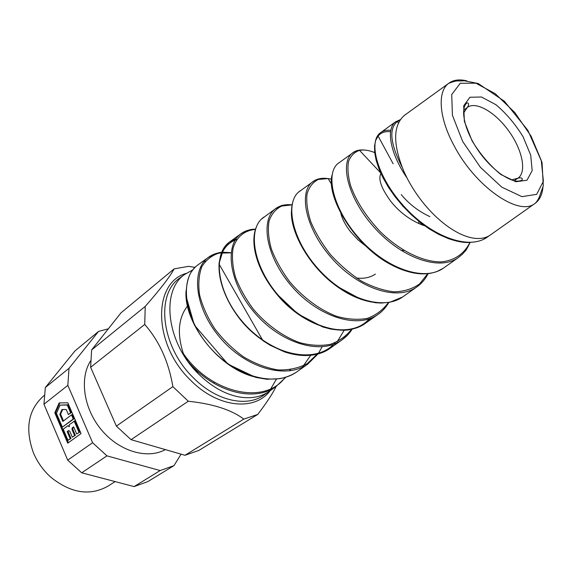 <?xml version="1.0" encoding="UTF-8"?>
<svg xmlns="http://www.w3.org/2000/svg" width="572" height="572" viewBox="0 0 572 572"><rect width="100%" height="100%" fill="white"/><g stroke="black" fill="none" stroke-linecap="round" stroke-linejoin="round"><path stroke-width="0.86" d="M270.191 390.676L268.654 391.77C260.389 397.233 250.386 398.934 238.631 396.861C224.624 394.065 211.282 386.45 198.613 374.017C166.495 343.036 160.525 290.719 184.706 274.438L192.728 269.912M200.207 267.839L201.401 267.653M276.133 386.479C272.544 393.772 266.409 403.088 257.736 414.435L243.801 419.112C231.453 409.802 212.948 403.846 188.302 401.237L172.866 386.629C168.633 361.711 159.252 340.983 144.73 324.446L145.216 306.413C160.353 289.175 169.991 276.669 174.117 268.876L188.574 266.345L195.002 267.367M268.747 391.698L276.019 386.55L285.871 377.191L276.019 386.558C253.56 402.938 212.57 391.291 187.809 361.225L198.613 374.017M187.809 361.225L183.319 353.482C210.203 393.078 264.643 405.798 285.156 377.391M187.516 306.006C178.342 317.782 176.941 333.612 183.319 353.482M174.117 268.876L121.035 312.805L91.62 349.942L145.216 306.413M144.73 324.446L90.626 367.296L91.62 349.942M90.626 367.296L116.373 426.111L172.866 386.629M205.391 261.204L203.839 261.74M198.463 264.529L197.276 265.387C179.937 278.063 183.126 315.937 208.444 345.774C233.548 375.775 273.838 387.902 296.418 372.136L297.855 371.121M302.424 367.152L310.725 355.291M236.122 238.674L229.05 242.364C212.712 254.397 216.745 291.627 242.271 321.457C267.582 351.415 307.436 364.071 329.379 348.813L330.823 347.797M337.173 341.834L344.258 330.115M264.05 217.002L263.027 217.746C247.647 229.1 252.674 265.68 278.435 295.488C304.032 325.418 343.372 338.667 364.707 323.809L371.371 318.039M300.372 190.705L299.435 191.384C285.028 201.902 291.069 237.902 317.174 267.703C343.086 297.654 382.003 311.44 402.602 297.004L403.989 296.017M339.303 162.534L338.424 163.177C325.139 172.773 332.275 208.115 358.787 237.916C385.035 267.868 423.494 282.203 443.307 268.218L444.644 267.274M390.812 130.323C386.543 129.88 383.033 130.738 380.28 132.89C368.218 141.584 376.726 176.219 403.618 205.941C430.273 235.814 468.096 250.708 487.094 237.273L488.374 236.365M405.191 114.815L404.189 115.544C392.828 125.783 392.821 144.623 404.161 172.065L407.45 178.821C414.564 192.306 423.452 204.34 434.112 214.915C446.732 227.113 458.808 234.649 470.334 237.537C478.299 239.361 484.813 238.624 489.897 235.321L490.84 234.656M407.007 177.964C389.482 152.359 386.193 128.607 395.517 121.857L400.314 119.655M391.899 265.129C404.797 271.657 416.38 274.539 426.641 273.766C429.551 273.638 433.068 272.851 437.194 271.4L443.307 268.218L458.079 257.779C438.552 271.564 400.336 257.035 373.959 227.148C347.297 197.34 339.682 162.284 352.567 152.931C355.705 150.507 359.681 149.549 364.507 150.057M402.602 297.004L416.337 287.287C395.981 301.53 357.314 287.602 331.238 257.629C305.033 227.878 298.598 192.049 312.605 181.846C316.588 178.85 321.557 177.742 327.506 178.514M388.867 302.431C385.971 307.471 382.189 311.583 377.513 314.757C356.499 329.408 317.338 316.087 291.606 286.164C265.587 256.192 260.36 219.955 275.325 208.844C279.837 205.448 285.414 204.118 292.056 204.862M352.223 329.143L347.318 335.349L341.348 340.347C319.619 355.469 279.98 342.607 254.576 312.727C228.943 282.883 224.517 245.896 240.555 234.034C244.716 230.881 249.707 229.286 255.527 229.25M317.96 354.004L307.629 364.214C285.249 379.829 245.102 367.553 219.898 337.509C194.509 307.693 191.062 269.977 208.065 257.579C211.94 254.633 216.452 252.91 221.593 252.402M221.929 252.374L231.131 252.853M289.554 370.842L290.147 369.734M231.131 252.881L218.99 253.103C211.726 255.441 206.006 259.974 201.845 266.688C198.877 274.581 198.105 283.912 199.528 294.673C202.366 305.941 207.4 317.245 214.636 328.6C222.93 339.511 232.589 348.949 243.615 356.907C255.048 363.685 266.495 368.025 277.963 369.92C289.01 370.248 298.841 368.103 307.45 363.477L317.81 353.517M255.484 229.415C244.501 230.366 236.329 236.965 233.061 248.477C231.76 256.928 232.568 266.481 235.471 277.155C239.647 288.124 245.667 298.884 253.546 309.445C266.502 324.617 282.854 336.479 299.571 342.621C310.589 345.538 320.863 346.103 330.401 344.323C339.217 341.177 346.439 335.964 352.08 328.693M292.049 204.898L281.717 206.056C275.826 208.909 271.614 213.864 269.097 220.921C267.689 228.986 268.44 238.317 271.335 248.906C275.504 259.91 281.624 270.856 289.682 281.739C302.945 297.383 319.505 309.767 336.429 316.252C347.583 319.39 357.9 320.098 367.396 318.361C376.054 315.172 383.083 309.874 388.467 302.459M331.51 179.172L328.128 178.586L318.325 179.451C312.855 182.175 309.094 187.015 307.042 193.98C306.127 201.995 307.393 211.297 310.839 221.886C315.487 232.861 322.029 243.751 330.459 254.554C339.789 264.857 350.021 273.645 361.147 280.931C372.401 286.915 383.304 290.54 393.858 291.82C403.846 291.613 412.426 288.982 419.591 283.926L427.799 273.623M374.681 152.595C368.99 150.257 363.942 149.514 359.531 150.364C354.397 152.116 350.729 155.834 348.52 161.526C347.311 168.247 348.026 176.348 350.679 185.836C356.199 201.194 365.973 216.38 379.994 231.395C399.013 250.157 421.986 261.833 440.69 261.912C454.154 260.818 464.3 253.925 469.927 242.421M399.978 120.156L397.161 121.65C388.724 128.736 390.333 143.822 401.98 166.91M424.81 225.883C411.697 221.271 400.5 213.27 391.212 201.895C381.388 188.646 377.963 179.172 380.938 173.473M418.747 221.25L418.947 223.666M366.609 246.782L357.807 239.682L350.4 231.581C345.359 225.01 342.185 218.954 340.883 213.413M463.513 242.142L448.548 238.674L439.017 234.534L429.472 229.05L420.027 222.279L411.032 214.479L402.631 205.856L395.059 196.711L388.481 187.309L383.083 177.913L378.971 168.847L376.154 160.296L374.681 152.581L374.553 145.824L375.725 140.312L378.099 136.057C381.009 132.561 385.171 131.124 390.576 131.732M416.545 273.294C408.637 272.286 400.443 269.569 391.949 265.151C354.99 246.611 325.961 197.24 332.053 175.118M372.2 302.109C360.238 300.121 348.212 294.702 336.136 285.85C309.759 266.767 291.169 233.848 291.363 212.684L291.842 206.227M369.305 318.811C350.014 341.055 303.568 328.028 276.112 293.379C267.868 283.19 261.826 272.758 257.986 262.09C254.511 252.188 253.267 243.415 254.254 235.764M335.085 342.764C315.179 365.873 268.776 354.59 240.805 320.241C225.468 301.001 217.625 279.086 219.205 262.534C221.343 250.536 227.17 242.871 236.694 239.546M253.732 376.669C216.874 367.224 183.383 321.328 186.086 290.698M356.513 278.013C363.828 278.886 370.12 277.577 375.389 274.11M401.144 250.472L403.903 250.45M401.244 194.594C409.152 204.147 418.718 211.497 429.937 216.652M257.736 414.435L198.849 450.429L184.978 455.291L243.801 419.112M188.302 401.237L131.052 439.675L184.978 455.291M131.052 439.675L116.373 426.111M165.365 449.613C147.562 459.459 119.813 451.615 101.859 430.38C83.805 409.252 79.222 378.878 90.49 361.003M181.095 454.161L173.967 465.629L160.153 470.556L106.957 455.855L92.607 442.728L67.839 385.342L69.019 368.289L98.577 331.395L108.358 328.807M115.122 481.595L107.815 486.236C89.747 496.253 70.699 493.2 50.665 477.084C43.258 470.363 37.566 462.405 33.598 453.224L33.433 452.838C24.846 428.821 28.164 409.938 43.372 396.181L44.144 395.567M98.577 331.395L74.961 350.936L45.324 387.537L69.019 368.289M106.957 455.855L81.71 472.808L67.703 460.131L92.607 442.728M67.839 385.342L43.958 404.261L45.324 387.537M43.958 404.261L67.703 460.131M54.798 412.841L59.145 402.938L67.818 402.81L81.045 433.569L67.725 443.157L54.798 412.841L55.57 412.627L59.831 402.924M173.967 465.629L147.833 481.603L134.098 486.586L160.153 470.556M81.71 472.808L134.098 486.586M68.397 442.678L55.57 412.627M60.081 405.133L68.054 404.826L71.407 412.619L68.368 414.543L66.202 409.488L61.962 409.523L59.817 414.364L62.827 421.414L71.507 414.893L73.273 418.997L62.348 427.134L56.464 413.349L60.081 405.133L67.274 405.04L70.628 412.841L68.368 414.543M62.648 409.516L60.596 414.142L63.492 420.921M71.507 414.893L72.286 414.671L74.053 418.768L62.348 427.134M68.883 430.68L67.954 431.359L70.992 438.459L67.975 440.311L63.213 429.164L67.811 425.754L69.362 426.004M67.811 425.754L69.305 426.662L69.491 424.51L74.932 420.828L79.78 432.103L76.712 433.991L73.645 426.841L72.179 427.913L72.036 429.579L74.589 435.535L72.322 437.172L69.777 431.231L68.626 430.53L67.181 431.588L70.213 438.695L67.975 440.311M73.759 427.098L72.959 427.684L72.808 429.35L75.361 435.299L72.322 437.172M67.954 431.359L67.181 431.588M70.992 438.459L70.213 438.695M72.959 427.684L72.179 427.913M72.808 429.35L72.036 429.579M68.054 404.826L67.274 405.04M60.596 414.142L59.817 414.364M71.407 412.619L70.628 412.841M79.78 432.103L76.712 433.991M74.053 418.768L73.273 418.997M74.153 421.049L79.007 432.332M75.361 435.299L74.589 435.535M181.045 277.091L179.687 278.078C155.369 294.451 161.204 346.839 193.35 377.777C215.93 400.772 246.325 407.571 263.599 395.345L264.965 394.38M269.777 390.018L271.035 388.56M270.12 390.726C254.819 411.454 217.646 407.943 190.555 380.187C152.874 344.201 152.56 282.761 186.157 273.395M542.942 187.23C542.227 194.93 539.446 200.422 534.598 203.711C518.518 216.509 475.11 186.415 453.946 145.452C438.917 117.739 437.244 91.656 448.541 83.433C453.217 79.908 459.316 79.05 466.838 80.859M511.482 179.887L517.917 178.214C527.005 172.172 522.429 149.928 508.901 131.174C495.516 112.319 475.94 100.808 467.288 107.457L463.627 113.006M462.676 141.477L480.466 167.381L501.808 187.18L521.943 196.668L536.686 194.316L543.4 181.238L541.269 160.482L531.059 136.129L514.779 112.498L495.252 93.701L475.883 83.183L460.274 83.262L451.723 94.523L452.423 115.287L462.676 141.477M472.029 140.748L464.371 121.364L463.699 105.849L469.905 97.261L481.488 96.997L496.031 104.769C506.313 113.499 515.329 124.16 523.073 136.751L530.702 155.112L532.174 170.62L526.991 180.223L515.887 181.753L500.922 174.553C489.925 165.587 480.294 154.318 472.029 140.748M268.661 391.77L265.186 394.222M270.67 389.003L276.462 379.072M184.706 274.438L181.267 276.934M194.68 267.675L193.529 267.11M296.418 372.143C291.455 375.318 285.907 377.499 279.758 378.671L266.838 379.257L255.727 377.398L227.913 364.107L194.316 325.003L186.007 295.953C186.172 286.1 187.766 278.364 190.776 272.751C193.1 269.319 195.274 266.867 197.276 265.387L208.065 257.579L214.572 253.997C218.697 253.217 217.768 251.487 231.138 252.767M296.418 372.136L307.629 364.214L317.982 353.997M352.617 328.557C348.041 335.442 345.86 336.944 341.348 340.354L329.379 348.813C317.124 356.578 302.188 357.607 284.563 351.909L270.127 345.245L262.948 340.69L218.94 263.849L223.859 248.033L229.05 242.364L240.555 234.034C245.81 230.573 250.801 228.972 255.534 229.236M261.497 219.069L275.325 208.844L280.888 205.934C281.424 205.148 285.149 204.776 292.063 204.819M275.961 293.193L297.84 313.892L322.701 326.941L330.709 329.057C339.839 330.38 346.139 330.58 349.621 329.651C356.327 328.292 361.361 326.347 364.707 323.809L377.513 314.757C381.681 312.09 385.478 307.965 388.91 302.388M298.655 192.028L314.357 180.709M338.031 163.492L353.853 152.138C354.94 151.845 353.167 151.895 359.538 150.364L380.695 172.937M393.15 163.799L378.099 136.057L380.287 132.89L395.517 121.865L397.161 121.65L398.477 122.851M483.948 239.089L489.489 235.578M312.605 181.853C318.339 178.157 321.142 178.3 328.128 178.586L331.531 184.17M421.943 224.896L420.191 222.408M290.526 369.684L289.954 370.785M322.15 346.782L318.447 353.324M428.128 273.588C425.232 279.358 421.299 283.926 416.337 287.287M470.134 242.421C465.143 252.781 465.515 250.243 462.634 254.018L458.072 257.779M475.268 241.892L468.375 242.499C463.256 242.7 456.635 241.413 448.512 238.66M402.595 297.004L389.825 302.252L381.267 303.067L375.346 302.717L361.104 299.378L336.064 285.8M291.363 212.72L292.328 203.518M258.051 262.255C253.239 248.269 252.588 236.708 256.092 227.57M448.548 238.674L448.133 238.181M391.949 265.151L391.584 264.536M336.136 285.85L335.993 285.235M276.112 293.379L276.526 293.236M489.897 235.321L534.598 203.711C536.186 202.645 537.744 200.457 539.267 197.154L543.293 185.786L542.034 162.434L527.877 130.373L504.425 101.265L478.185 83.512L464.407 80.781L459.466 80.988C457.3 80.502 453.653 81.324 448.541 83.433L404.189 115.544M213.456 383.054L214.557 382.31M514.221 180.702L517.917 178.214C523.552 176.748 522.465 180.323 521.428 180.366C517.574 181.789 513.012 182.06 500.572 173.952C488.867 165.051 479.436 153.982 472.265 140.733C466.845 130.466 463.963 121.335 463.635 113.328C463.527 108.694 464.443 105.398 466.38 103.439C466.759 102.474 470.499 102.595 467.288 107.457L463.742 110.153"/></g></svg>

